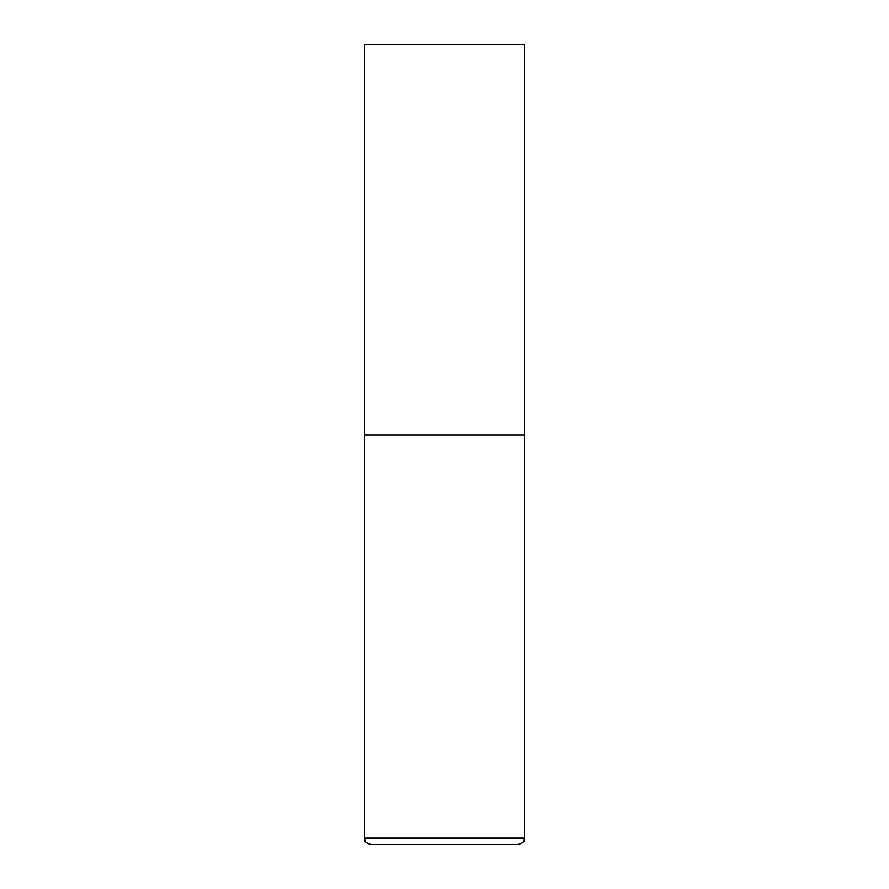 <?xml version="1.0" encoding="UTF-8"?>
<svg xmlns="http://www.w3.org/2000/svg" width="889" height="889" viewBox="0 0 889 889"><rect width="100%" height="100%" fill="white"/><g stroke="black" fill="none" stroke-linecap="round" stroke-linejoin="round"><path stroke-width="1.33" d="M524.51 838.149L524.51 434.899L364.49 434.899L524.51 434.899L524.51 44.45L364.49 44.45L364.49 838.149L365.146 840.961C364.712 841.905 366.635 843.105 370.891 844.55L518.109 844.55C522.365 843.105 524.288 841.905 523.854 840.961L524.51 838.149L364.49 838.149"/></g></svg>
